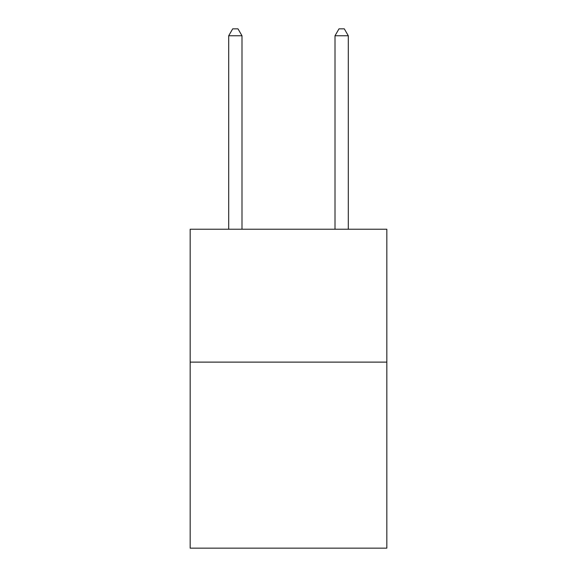 <?xml version="1.0" encoding="UTF-8"?>
<svg xmlns="http://www.w3.org/2000/svg" width="577" height="577" viewBox="0 0 577 577"><rect width="100%" height="100%" fill="white"/><g stroke="black" fill="none" stroke-linecap="round" stroke-linejoin="round"><path stroke-width="0.87" d="M386.835 362.118L386.835 548.15L190.165 548.15L190.165 229.235L386.835 229.235L386.835 362.118L190.165 362.118M241.994 229.235L241.994 35.76L228.701 35.76L228.701 229.235M228.701 35.76L232.69 28.85L238.005 28.85L241.994 35.76M348.299 229.235L348.299 35.76L335.006 35.76L335.006 229.235M335.006 35.76L338.995 28.85L344.31 28.85L348.299 35.76"/></g></svg>
